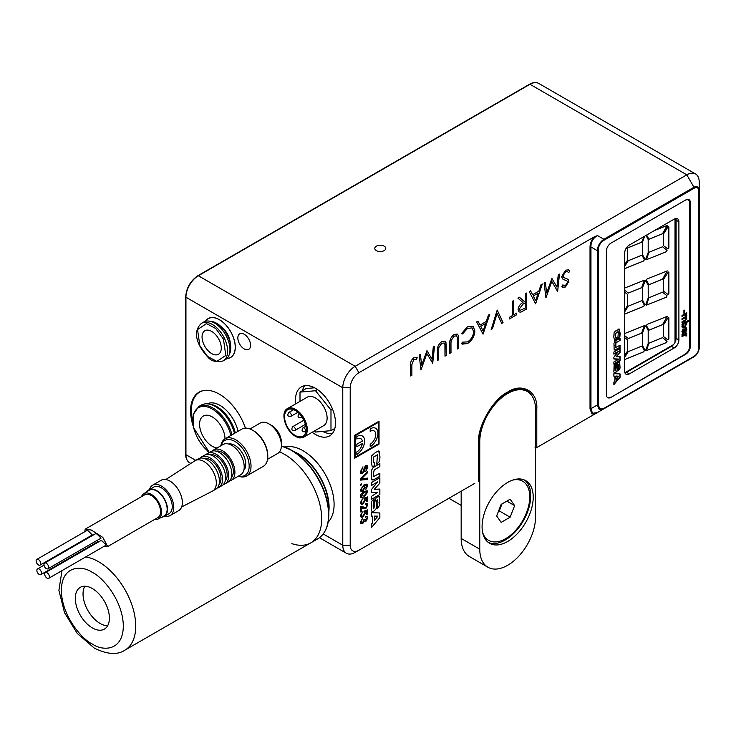 <?xml version="1.0" encoding="UTF-8"?>
<svg xmlns="http://www.w3.org/2000/svg" width="736" height="736" viewBox="0 0 736 736"><rect width="100%" height="100%" fill="white"/><g stroke="black" fill="none" stroke-linecap="round" stroke-linejoin="round"><path stroke-width="1.1" d="M478.52 442.529A1.316 0.764 0 0 0 478.906 441.996L478.52 481.178L478.52 442.529C477.268 426.54 493.184 398.976 507.656 392.067C522.137 382.26 538.044 391.442 536.792 408.885A1.316 0.764 180 0 1 535.55 409.087M384.146 246.137A5.483 3.165 0 0 0 378.175 245.456A5.483 3.165 0 0 0 374.79 248.372A5.483 3.165 0 0 0 376.4 250.608A5.483 3.165 0 0 0 382.37 251.298A5.483 3.165 0 0 0 385.756 248.372A5.483 3.165 0 0 0 384.146 246.137M328.173 522.063A43.829 25.309 -120 0 0 330.712 486.238A43.829 25.309 -120 0 0 303.094 450.763A43.829 25.309 -120 0 0 284.878 447.074M244.214 334.264A8.988 5.189 -120 0 0 239.715 333.822A8.988 5.189 -120 0 0 238.335 341.026A8.988 5.189 -120 0 0 244.214 348.938A8.988 5.189 -120 0 0 248.704 349.388A8.988 5.189 -120 0 0 250.084 342.185A8.988 5.189 -120 0 0 244.214 334.264M245.41 428.122A40.765 23.534 -120 0 0 219.411 394.211A40.765 23.534 -120 0 0 199.033 392.196A40.765 23.534 -120 0 0 193.071 425.804M207.708 451.15A40.765 23.534 -120 0 0 209.07 452.594M226.872 358.524A22.466 12.972 -120 0 0 230.644 357.475A22.466 12.972 -120 0 0 234.094 339.48A22.466 12.972 -120 0 0 219.411 319.682A22.466 12.972 -120 0 0 208.187 318.568A22.466 12.972 -120 0 0 205.39 321.319M312.211 432.262A28.272 16.321 -120 0 0 315.496 434.479A28.272 16.321 -120 0 0 329.627 435.878A28.272 16.321 -120 0 0 333.969 413.218A28.272 16.321 -120 0 0 315.496 388.304A28.272 16.321 -120 0 0 301.355 386.906A28.272 16.321 -120 0 0 295.78 403.797M304.805 385.71A28.272 16.321 -120 0 0 302.367 390.742M281.382 446.182A52.596 30.369 60 0 1 291.254 450.303A52.596 30.369 60 0 1 291.373 450.368A52.596 30.369 60 0 1 325.735 496.717A52.596 30.369 60 0 1 317.676 538.872C324.962 534.391 328.679 526.24 328.826 514.436L328.826 507.693A44.086 25.456 -120 0 0 297.648 453.698L291.815 450.331A52.339 30.222 60 0 1 328.826 514.436A52.339 30.222 60 0 1 324.364 532.202M231.711 356.73A22.356 12.908 60 0 1 231.518 356.85L230.589 357.383A22.356 12.908 60 0 1 226.982 358.423M478.915 441.324L479.762 441.812A39.45 22.779 -60 0 1 496.984 402.114A39.45 22.779 -60 0 1 527.381 391.543A39.45 22.779 -60 0 1 535.55 409.602L535.55 516.966A39.45 22.779 -60 0 1 507.656 565.285A39.45 22.779 -60 0 1 487.931 567.235A39.45 22.779 -60 0 1 479.762 549.176L461.168 538.439A39.45 22.779 120 0 0 469.338 556.499L487.931 567.235M317.676 538.872L310.804 542.837A52.596 30.369 -120 0 0 318.863 500.692A52.596 30.369 -120 0 0 284.501 454.342A52.596 30.369 -120 0 0 279.542 451.858A52.596 30.369 60 0 1 284.501 454.342A52.596 30.369 60 0 1 318.863 500.692A52.596 30.369 60 0 1 310.804 542.837A52.596 30.369 60 0 1 291.879 543.637M205.537 321.273A22.356 12.908 60 0 1 208.233 318.67A22.356 12.908 60 0 1 225.464 324.65A22.356 12.908 60 0 1 235.226 347.153A22.356 12.908 60 0 1 230.589 357.383M208.233 318.67L209.171 318.127A22.356 12.908 60 0 1 209.364 318.016M284.041 416.309A16.44 9.494 60 0 1 287.445 408.609L307.28 397.155A16.44 9.494 60 0 1 315.496 397.974A16.44 9.494 60 0 1 326.232 412.454A16.44 9.494 60 0 1 323.711 425.629L303.876 437.074A16.44 9.494 60 0 1 295.66 436.264M524.455 480.001A36.165 20.875 -60 0 1 528.448 509.321A36.165 20.875 -60 0 1 505.181 540.049A36.165 20.875 -60 0 1 488.382 542.487M207.212 403.843A26.606 15.364 60 0 1 238.05 431.305A26.625 15.373 -120 0 0 220.036 405.398A26.625 15.373 -120 0 0 207.166 403.843L207.267 403.788M507.656 482.43A36.165 20.875 -60 0 1 525.734 480.645A36.165 20.875 -60 0 1 531.282 509.616A36.165 20.875 -60 0 1 507.656 541.484A36.165 20.875 -60 0 1 489.578 543.278A36.165 20.875 -60 0 1 484.03 514.298A36.165 20.875 -60 0 1 507.656 482.43M230.294 343.188A15.447 8.924 -120 0 0 220.386 326.02M295.348 435.546A15.346 8.86 60 0 1 285.329 422.032A15.346 8.86 60 0 1 287.675 409.74A15.346 8.86 60 0 1 295.348 410.495A15.346 8.86 60 0 1 305.376 424.019A15.346 8.86 60 0 1 303.02 436.31A15.346 8.86 60 0 1 295.348 435.546M645.049 350.345L645.923 349.674L644.957 350.235L642.638 345.764L642.638 332.736L644.892 326.545L645.766 325.864M667.948 317.86L668.868 317.823L668.868 338.891L667.92 339.894L663.292 336.38L663.292 325.192L667.948 317.86M662.566 324.64L648.876 330.197L646.521 325.652L647.027 324.447L667.248 316.351L662.566 324.64L667.23 316.342M648.214 298.043L645.95 304.235L645.067 304.906L642.638 300.306L642.638 287.288L645.389 280.462L648.214 285.016L648.214 298.043L648.186 284.998L645.766 280.416M667.948 272.412L668.868 272.366L668.868 293.443L667.92 294.446L663.292 290.932L663.292 279.744L667.948 272.412M662.566 279.183L648.876 284.749L646.521 280.204L647.027 278.999L667.248 270.894L662.566 279.183L667.23 270.885M667.948 226.964L668.868 226.918L668.868 247.986L667.92 248.989L663.292 245.474L663.292 234.287L667.948 226.964M228.942 355.396L229.871 353.124A20.056 11.574 -120 0 0 216.623 323.26A20.056 11.574 -120 0 0 211.563 321.42L209.134 321.089A21.694 12.53 60 0 1 214.608 323.086A21.694 12.53 60 0 1 229.954 349.655A21.694 12.53 60 0 1 228.942 355.396A21.694 12.53 60 0 1 225.455 359.591L223.137 360.934A21.694 12.53 60 0 0 227.626 350.998A21.694 12.53 60 0 0 216.577 327.612A21.694 12.53 60 0 0 201.434 323.352L203.762 322.009A21.694 12.53 60 0 1 209.134 321.089M221.278 348.045A13.588 7.848 60 0 1 218.463 354.264A13.588 7.848 60 0 1 207.984 350.621A13.588 7.848 60 0 1 202.06 336.95A13.588 7.848 60 0 1 204.875 330.731A13.588 7.848 60 0 1 215.344 334.374A13.588 7.848 60 0 1 221.278 348.045M231.987 434.801A28.492 16.45 60 0 0 212.906 407.992A28.492 16.45 60 0 0 198.665 406.585L201.14 405.15A28.492 16.45 60 0 1 208.288 403.954A28.492 16.45 60 0 1 215.381 406.557A28.492 16.45 60 0 1 234.462 433.375M217.074 447.966A17.968 10.378 60 0 1 199.576 424.276A17.968 10.378 60 0 1 203.302 416.052A17.968 10.378 60 0 1 217.111 420.817A17.968 10.378 60 0 1 224.995 438.84M662.529 233.717L667.23 225.437L667.221 226.403L662.566 233.735L648.858 239.274L646.668 235.042M646.484 259.679L648.876 252.319L662.566 246.762L667.046 250.304L666.54 251.657L646.484 259.679L666.512 251.638L667.018 250.286L662.556 246.762M668.693 226.55L668.84 247.968L667.902 248.98M624.662 268.649L643.715 260.903L644.304 259.652L641.958 255.134L644.331 259.67L643.742 260.921L624.662 268.677M628.378 247.6L641.626 242.208L644.018 236.569M624.662 264.638L627.532 260.121L627.532 248.934L626.336 248.023L627.56 248.952L627.56 260.139L624.662 264.702M648.186 239.55L648.214 252.586L645.95 258.787L645.067 259.449L645.923 258.768L648.186 252.568L648.186 239.55L646.033 235.41M648.858 284.722L662.529 279.165M646.484 305.127L648.876 297.776L662.566 292.21L667.046 295.762L666.54 297.105L646.484 305.127L666.512 297.086L667.018 295.743L662.556 292.21M668.693 271.998L668.84 293.425L667.902 294.437M624.662 314.097L643.715 306.351L644.304 305.109L641.958 300.582L644.331 305.127L643.742 306.369L624.662 314.125M628.378 293.048L641.626 287.666L644.35 280.186L641.663 287.684L628.406 293.066L624.662 290.223M624.662 310.086L627.532 305.569L627.532 294.382L624.662 292.201L627.56 294.4L627.56 305.587L624.662 310.15M645.049 304.897L645.923 304.216L648.186 298.025M648.858 330.179L662.529 324.622M646.484 350.584L648.876 343.224L662.566 337.658L667.046 341.21L666.54 342.553L646.484 350.584L666.512 342.534L667.018 341.191L662.556 337.668M668.693 317.446L668.84 338.873L667.902 339.885M624.662 359.554L643.715 351.808L644.304 350.557L641.958 346.04M628.378 338.505L641.626 333.114L644.35 325.643L641.663 333.132L628.406 338.523L624.662 335.671M624.662 355.534L627.532 351.017L627.532 339.83L624.662 337.649L627.56 339.848L627.56 351.035L624.662 355.608M648.214 343.491L645.95 349.692L648.186 343.473L648.186 330.455L645.868 325.984L648.214 330.473L648.186 343.473M662.566 233.735L648.876 239.301M654.626 230.451L667.248 225.446M624.662 266.404L628.286 260.691L641.976 255.125M644.064 236.541L641.663 242.227L628.406 247.618L627.284 246.762M645.067 259.449L642.638 254.858L642.638 241.831L644.699 236.182M646.052 235.4L648.214 239.568M624.662 311.852L628.286 306.139L641.976 300.573M624.662 288.08L644.368 280.195M624.662 357.31L628.286 351.596L641.976 346.03L644.331 350.575L643.742 351.826L624.662 359.582M624.662 333.537L644.368 325.652M673.486 344.641L624.873 372.71M675.022 218.748L675.022 342.369M356.868 454.388A10.957 6.33 120 0 0 363.998 444.746A10.957 6.33 120 0 0 362.333 435.979A10.957 6.33 -60 0 1 364.035 444.774A10.957 6.33 -60 0 1 356.868 454.425L356.868 451.922A7.894 4.554 120 0 0 362.342 443.569L356.868 446.697M362.342 443.569L356.868 446.734L356.868 444.231L362.342 441.066A7.894 4.554 120 0 0 360.815 438.647A7.894 4.554 120 0 0 360.787 438.628A7.894 4.554 120 0 0 356.868 439.006L356.868 436.531A10.957 6.33 -60 0 1 362.351 435.988M370.199 446.697A10.957 6.33 120 0 0 377.329 437.055A10.957 6.33 120 0 0 375.664 428.288A10.957 6.33 -60 0 1 377.356 437.074A10.957 6.33 -60 0 1 370.199 446.734L370.199 444.231A7.894 4.554 120 0 0 375.351 437.276A7.894 4.554 120 0 0 374.146 430.956L374.118 430.937A7.894 4.554 120 0 0 374.118 430.937A7.894 4.554 120 0 0 370.199 431.305M360.787 438.628L360.815 438.647A7.894 4.554 120 0 0 356.868 439.033M374.146 430.956A7.894 4.554 120 0 0 370.199 431.342L370.199 428.84A10.957 6.33 -60 0 1 375.682 428.297M479.762 441.812L479.762 549.176M192.51 420.504A40.544 23.405 60 0 1 199.76 392.03A40.544 23.405 60 0 1 203.311 390.595M361.183 489.348L362.83 486.57L361.183 489.348L361.689 490.314L362.811 490.084L364.375 487.471L363.906 486.432L362.83 486.57L363.888 486.422M361.155 495.871L361.56 496.662L361.155 495.871L364.016 492.596L366.372 491.722L364.044 492.614L361.183 495.889L364.044 495.862L366.905 492.577L366.372 491.722L366.905 492.577M378.414 443.78L378.414 422.308L355.166 435.73L355.166 457.203L378.414 443.78M374.615 516.111L374.615 520.527L377.835 516.157L374.587 516.092L377.835 516.157M485.64 323.481L480.7 326.333L483.138 331.016L485.64 323.481L480.672 326.315L483.138 331.016M525.513 302.708L522.983 304.143L519.312 308.973L519.947 310.362L525.513 308.025L525.476 302.689L522.956 304.134L519.285 308.954L519.91 310.344M538.2 293.14L533.269 295.982L535.698 300.665L538.2 293.14L533.232 295.964L535.698 300.665M461.168 491.197L461.168 538.439M314.576 430.9L315.496 432.05L330.988 430.67L330.988 410.007L315.496 390.724L300.003 392.113L300.003 401.359M361.689 490.314L361.155 489.33M355.166 435.73L355.166 457.203M355.138 435.712L378.414 422.308M374.615 520.527L374.587 516.092M597.531 412.473L693.965 356.794A1.316 0.764 -120 0 0 694.241 356.196L604.155 408.204A1.316 0.764 60 0 1 603.879 408.802L599.27 409.437L597.301 405.012L590.953 408.673L592.517 413.338L597.531 412.473L594.578 414.175L591.965 413.89L590.024 408.894L590.024 247.195C590.097 243.064 591.615 239.55 594.578 236.661L597.531 235.584C593.05 238.059 590.861 241.859 590.953 246.974A1.316 0.764 0 0 0 590.024 247.195M590.024 408.894A1.316 0.764 0 0 1 590.953 408.673L590.953 246.974L597.301 250.645L597.301 405.012A1.316 0.764 0 0 0 598.239 404.791L598.239 250.415A1.316 0.764 180 0 1 597.301 250.645C597.733 245.824 599.923 242.034 603.879 239.255A1.316 0.764 60 0 1 604.155 240.166L694.241 188.158C697.001 186.898 698.528 187.781 698.814 190.799A1.316 0.764 0 0 0 699.2 190.265L699.2 181.985A17.535 10.12 -60 0 0 695.566 173.963L538.743 83.416A17.535 10.12 120 0 0 529.975 84.281A0.874 0.506 -120 0 0 529.534 84.244C532.855 82.285 535.918 82.018 538.743 83.416M314.548 387.789L306.194 388.534L300.003 392.113M315.496 390.724L317.492 389.574M334.816 428.462L330.988 430.67M332.525 409.124L330.988 410.007M474.803 483.331L355.166 552.396A17.535 10.12 -60 0 1 346.398 553.27A17.535 10.12 -60 0 1 342.774 545.238L323.224 533.959M690.368 202.658A6.578 3.8 120 0 0 689.006 199.649A6.578 3.8 120 0 0 685.722 199.971L611.018 243.092A6.578 3.8 120 0 0 606.372 251.151L606.372 394.662A6.578 3.8 120 0 0 607.734 397.67A6.578 3.8 120 0 0 611.018 397.348L685.722 354.218A6.578 3.8 120 0 0 690.368 346.168L690.368 202.658L689.696 202.271M362.48 473.68L360.925 473.662L362.48 473.68L364.246 471.196L365.231 467.314L366.611 466.587L365.875 466.642M365.654 471.638L367.807 467.259L367.292 465.548L367.834 467.277L365.682 471.656L366.997 467.811L365.902 466.661L364.274 471.215L362.508 473.699M361.542 472.549L362.462 472.54L363.446 471.068L364.256 467.664L365.838 465.502L367.31 465.557M362.434 472.521L361.155 471.334L362.94 466.863M360.438 480.12L367.715 479.311L367.715 478.041L367.742 479.329L360.438 480.139L360.438 478.851L367.742 471.233L367.742 472.521L367.715 471.261M361.293 478.961L367.742 472.521L361.293 478.961M360.438 485.502L360.438 484.417L361.376 483.883L361.376 484.96L360.438 485.502L361.339 484.941L361.339 483.892M365.838 489.274L367.715 485.751L366.887 484.067M360.962 491.39L362.811 491.124L365.185 487.26L364.219 485.769L366.684 485.392L364.614 485.962M367.715 492.08L364.044 496.947L360.879 497.757L364.007 496.929L367.715 492.08L367.19 490.719M361.201 504.399L362.912 504.05L365.277 500.213L364.789 498.99L366.712 498.346L364.789 498.99M366.712 501.428L367.623 500.903L367.623 496.929L367.65 500.922L366.712 501.464L366.712 498.346M361.68 503.258L361.155 502.283L361.707 503.277L362.885 503.019L364.467 500.416L363.906 498.217L367.65 496.92M361.155 502.283L362.379 498.999M360.438 511.86L361.339 511.345L361.772 507.389L361.376 511.364L360.438 511.897L360.438 506.386L363.97 507.518L362.535 506.377M363.446 508.686L365.7 508.723L367.715 504.96L367.209 503.406L367.742 504.979L365.728 508.742L363.464 508.696L361.339 507.214M365.59 504.565L366.51 504.454L365.59 504.602L365.682 503.461L367.218 503.415M361.201 517.38L362.912 517.04L365.277 513.194L364.789 511.971L366.712 511.327L364.789 511.971M366.712 514.409L367.623 513.884L367.623 509.91L367.65 513.903L366.712 514.446L366.712 511.327M361.68 516.249L361.155 515.264L361.707 516.267L362.885 516L364.467 513.397L363.906 511.198L367.65 509.901M361.155 515.264L362.379 511.98M360.925 523.811L362.609 523.701L364.403 521.079L365.856 521.392L367.715 517.923L367.2 516.562L367.715 517.923M365.746 517.675L366.868 518.438L365.746 517.675M365.038 520.398L365.856 520.352L364.716 519.23L365.856 520.352L366.905 518.457L365.774 517.693L365.875 516.552L367.218 516.571M361.643 522.79L361.155 521.796L362.379 518.466L361.183 521.815L361.643 522.79L362.646 522.634L363.906 519.625L364.743 519.248M568.569 272.697L569.728 271.234L568.431 269.882L569.756 271.244L568.588 272.734L567.603 271.713L565.561 271.823L562.856 276.083L564.061 277.812L563.316 277.343L562.819 276.064L565.524 271.805L567.576 271.694M563.077 279.468L566.849 280.637L563.095 279.478L561.614 276.782L565.561 270.186L568.44 269.891M563.629 285.402L562.911 284.804L563.656 285.421L565.607 285.283L567.631 282.1L566.692 280.545M562.681 287.187L565.441 286.976L568.836 281.299L568.072 279.312M379.003 421.25L379.003 444.121L354.55 458.243L354.55 435.372L379.031 421.231L379.031 444.139L354.55 458.27M373.161 505.347L373.308 508.245L373.952 508.217L373.272 508.226L373.952 508.217L373.272 508.226L373.161 505.347L374.146 498.824L371.625 501.326L371.238 510.085L372.168 511.759L373.916 511.088L376.087 508.834L376.703 500.692L377.697 499.873L376.74 500.71L376.114 508.843L373.943 511.106L372.131 511.741M377.494 508.604L379.84 504.878L379.233 496.552M374.109 501.731L374.109 498.852M371.284 527.73L379.831 517.638L379.831 512.974M371.284 516.092L372.71 516.138L371.284 516.111L371.284 512.67L379.859 512.974L379.859 517.656L371.284 527.786L371.284 524.363L372.71 522.689L372.71 516.138M371.284 485.594L377.596 481.914L371.284 485.631L371.284 482.669L379.859 477.71L379.859 483.175L374.247 489.357L379.859 489.063L379.859 494.491L371.284 499.44L379.831 494.472L379.831 489.063M371.284 492.301L377.596 492.402L371.284 492.32L371.284 489.817L377.596 481.914M374.247 489.357L379.831 483.156L379.831 477.728M373.207 479.992L371.652 479.743L373.207 479.992L379.831 476.321L379.831 473.331M373.4 473.644L373.814 476.431L373.4 473.644L374.201 469.918L379.831 466.56L379.831 463.57M373.676 462.788L373.667 456.955L377.439 454.802L373.695 456.973L373.676 462.788L374.615 462.521L374.615 465.538L373.805 466.081L374.587 465.52L374.587 462.539M377.163 463.836L379.592 461.214L379.951 456.872L379.077 451.14M372.223 466.624L373.805 466.081L372.25 466.642L371.165 462.015L371.625 455.915L375.516 452.447L378.681 450.929L379.978 456.89L379.62 461.233L377.191 463.855M411.856 364.633L411.884 375.259L410.651 375.976L411.856 375.24L411.856 364.633L413.77 359.426L416.438 359.315L417.165 357.668M431.977 359.214L426.954 350.621L431.977 359.214L433.292 346.96L434.544 346.242L432.722 363.234L426.843 353.547L420.974 370.006L419.143 355.129L420.385 354.412L421.71 365.12L426.972 350.612M421.71 365.12L420.357 354.421M420.974 369.978L426.843 353.547M432.529 363.308L434.507 346.26M445.942 342.571L446.218 355.433L444.986 356.15L446.191 355.414L446.191 345.791L445.942 342.571L444.792 341.173M437.377 360.511L438.582 359.812L438.72 347.705L441.701 343.298L444.176 343.013L441.729 343.316L438.757 347.723L438.61 359.83L437.377 360.548L437.377 350.916C437.11 347.217 438.546 344.154 441.664 341.716L444.802 341.182L445.979 342.59M457.369 348.965L458.583 348.266L458.583 338.634L458.335 335.423L457.176 334.015L458.362 335.441L458.611 348.284L457.369 349.002L457.314 337.355L456.578 335.864L454.121 336.159L451.14 340.566L451.002 343.123L451.113 340.547L454.094 336.14L456.578 335.864M449.76 353.354L450.966 352.654L450.966 343.105L451.002 352.673L449.76 353.39L449.76 343.767C449.503 340.069 450.929 336.996 454.048 334.567L457.194 334.024M462.134 344.154L467.434 343.565C471.932 340.612 474.416 336.426 474.867 330.988L473.11 326.315M461.444 333.638L462.493 333.951L467.424 328.44L472.052 327.897L467.461 328.458L462.53 333.96L461.444 333.638L467.452 326.83L473.147 326.333L474.895 331.007C474.444 336.444 471.969 340.63 467.47 343.583L461.444 343.721L462.53 342.139L467.544 341.9C471.242 339.452 473.285 336.03 473.653 331.614L472.061 327.906M483.018 334.153L489.716 314.382M480.047 325.073L486.312 321.457L488.41 315.137L489.762 314.355L483.037 334.181L476.661 321.917L478.014 321.144L480.047 325.073L477.995 321.154M501.694 323.371L503.001 322.616L497.177 310.077M491.188 329.434L492.476 328.698L497.076 313.481L492.504 328.716L491.179 329.48L497.196 310.068L503.038 322.635L501.704 323.398L497.104 313.499M513.618 314.852L513.618 300.582L513.654 314.87L516.663 313.131L516.663 314.769L509.404 318.955L509.404 317.326L512.412 315.588L512.412 301.282L513.654 300.564M509.404 318.918L516.626 314.75L516.626 313.15M520.83 312.11L518.935 311.926L520.83 312.11L526.718 308.927L526.718 293.02M518.935 311.926L518.08 309.69C518.512 306.342 520.14 303.959 522.974 302.542L517.905 298.108L519.432 297.224L524.501 301.659L519.423 297.234M535.587 303.802L542.276 284.041M532.616 294.722L530.555 290.803L532.616 294.722L538.872 291.116L540.969 284.795L542.322 284.013L535.596 303.83L529.23 291.576L530.573 290.794M556.922 287.077L551.908 278.475L556.922 287.077L558.247 274.822L559.489 274.096L557.667 291.088L559.452 274.123M557.474 291.171L551.788 281.41L545.928 297.868L544.097 282.992L545.339 282.274L546.664 292.974L545.312 282.284M545.919 297.841L551.788 281.41M535.55 448.252L536.792 447.543L534.934 447.092M322.635 431.416A28.272 16.321 -120 0 0 332.387 433.486M698.814 190.799L698.814 348.266A1.316 0.764 0 0 0 699.2 347.732A7.397 4.269 -60 0 1 693.965 356.794L686.798 360.934A17.535 10.12 -60 0 0 686.854 360.898M686.798 360.934L693.965 356.794C697.167 354.614 698.906 351.587 699.2 347.732L699.2 190.265A7.397 4.269 -60 0 0 693.965 187.238L603.879 239.255L597.531 235.584M360.925 473.662L360.346 471.886L362.968 466.836L361.183 471.353L362.462 472.54M361.33 478.98L367.742 478.032M364.219 485.769L365.212 487.278L362.811 491.124M362.848 491.142L360.98 491.4L360.346 489.918L363.86 484.932L366.914 484.086L367.742 485.769L365.875 489.293L366.684 485.392M360.879 497.757L360.346 496.377L361.045 494.086L364.044 491.538L367.2 490.728L367.742 492.099M365.277 500.213L362.94 504.068L361.229 504.418L360.346 502.78L362.406 498.971L361.183 502.302M364.817 499.008L365.304 500.232M363.142 506.846L362.554 506.386M363.943 507.5L365.718 507.665L366.905 505.439L366.51 504.454M365.277 513.194L362.94 517.049L361.229 517.399L360.346 515.77L362.406 511.952L361.183 515.283M364.817 511.989L365.304 513.213M365.856 521.392L364.44 521.097L362.636 523.719L360.944 523.82L360.346 522.266L362.406 518.448M367.742 517.942L365.884 521.41M364.835 521.539L364.403 521.079M366.905 518.457L365.774 517.693M563.316 277.343L568.1 279.33L568.873 281.308L565.469 286.994L562.7 287.196L561.789 286.424L562.911 284.795M373.327 502.486L373.189 505.365M374.146 501.75L373.364 502.504M373.952 508.217L375.406 498.723L377.237 497.104L379.261 496.57L379.868 504.896L377.522 508.622M377.117 508.861L377.954 502.366L377.255 499.946M371.284 499.44L371.284 496.469L377.596 492.402M372.048 480.074L371.165 475.005L371.422 470.433L373.078 467.627L379.859 463.551L379.859 466.578L374.228 469.936L373.428 473.662M373.814 476.431L379.859 473.312L379.859 476.339L373.235 480.01M376.758 464.14L377.467 454.82M410.651 375.976L410.651 365.212C410.265 362.259 411.341 359.775 413.871 357.77L417.202 357.687L416.466 359.334L413.798 359.444L411.884 364.651M444.986 356.15L444.93 344.512L444.185 343.022M524.501 301.659L525.513 301.079L525.513 293.719L526.746 293.002L526.746 308.945L520.858 312.128M546.664 292.974L551.926 278.466M536.792 408.885L536.792 447.543L594.578 414.175M195.684 460.322L185.941 454.701L185.941 297.224L342.774 387.771L350.207 387.771L350.207 545.238A12.273 7.084 120 0 0 358.883 550.252M594.578 236.661L358.883 372.738L355.166 366.298L198.343 275.752L529.975 84.281L686.798 174.828L355.166 366.298A17.535 10.12 -60 0 0 342.774 387.771L342.774 545.238L350.207 545.238M350.207 387.771A12.273 7.084 -60 0 1 358.883 372.738M694.241 188.158A1.316 0.764 -120 0 0 693.965 187.238L686.798 174.828A17.535 10.12 -60 0 1 695.566 173.963M84.796 586.224A24.104 13.92 -120 0 0 100.087 623.438A24.104 13.92 -120 0 0 107.631 625.766A24.104 13.92 60 0 1 100.087 623.438A24.104 13.92 60 0 1 84.796 586.224M92.34 627.909A24.104 13.92 60 0 1 76.59 606.666A24.104 13.92 60 0 1 80.288 587.346A24.104 13.92 60 0 1 92.34 588.542A24.104 13.92 60 0 1 108.091 609.785A24.104 13.92 60 0 1 104.392 629.105A24.104 13.92 60 0 1 92.34 627.909M84.76 531.723L85.21 529.166L91.374 530.049L102.828 537.418L107.695 546.544L103.84 546.471M107.695 546.544L157.798 517.62A13.147 7.59 -120 0 0 159.822 507.076A13.147 7.59 -120 0 0 151.23 495.494A13.147 7.59 -120 0 0 144.652 494.84L85.21 529.166M154.67 519.423A14.564 8.409 -120 0 0 158.304 518.954A14.564 8.409 -120 0 0 161.524 512.173A14.564 8.409 -120 0 0 155.029 497.38A14.564 8.409 -120 0 0 143.741 493.746A14.564 8.409 -120 0 0 141.524 496.644M158.304 518.954L163.861 516.102A14.867 8.584 -120 0 0 167.155 509.174A14.867 8.584 -120 0 0 160.522 494.068A14.867 8.584 -120 0 0 148.994 490.36L143.741 493.746M48.696 578.303L106.223 545.091L102.138 540.969L100.602 540.748L45.411 572.608A3.284 1.895 60 0 1 47.058 572.774A3.284 1.895 60 0 1 49.202 575.672A3.284 1.895 60 0 1 48.696 578.303A3.284 1.895 60 0 1 47.058 578.146A3.284 1.895 60 0 1 44.905 575.248A3.284 1.895 60 0 1 45.411 572.608M40.83 574.623A3.284 1.895 60 0 1 39.192 574.457A3.284 1.895 60 0 1 37.039 571.559A3.284 1.895 60 0 1 37.545 568.928A3.284 1.895 60 0 1 39.192 569.094A3.284 1.895 60 0 1 41.336 571.992A3.284 1.895 60 0 1 40.83 574.623L97.474 541.926L97.051 540.445M40.084 565.11L92.304 534.962L88.228 530.84L86.682 530.61L36.8 559.415A3.284 1.895 60 0 1 38.447 559.581A3.284 1.895 60 0 1 40.59 562.47A3.284 1.895 60 0 1 40.084 565.11A3.284 1.895 60 0 1 38.447 564.944A3.284 1.895 60 0 1 36.294 562.046A3.284 1.895 60 0 1 36.8 559.415M47.95 568.79L101.062 538.136L96.977 534.005L95.432 533.784L44.666 563.095A3.284 1.895 60 0 1 46.313 563.261A3.284 1.895 60 0 1 48.456 566.159A3.284 1.895 60 0 1 47.95 568.79A3.284 1.895 60 0 1 46.313 568.624A3.284 1.895 60 0 1 44.16 565.736A3.284 1.895 60 0 1 44.666 563.095M147.163 491.538A15.346 8.86 60 0 1 148.966 489.817A15.346 8.86 60 0 1 156.639 490.581A15.346 8.86 60 0 1 166.658 504.096A15.346 8.86 60 0 1 164.312 516.396A15.346 8.86 60 0 1 161.911 517.095M164.312 516.396L169.068 513.645A15.346 8.86 -120 0 0 171.414 501.354A15.346 8.86 -120 0 0 161.396 487.83A15.346 8.86 -120 0 0 153.723 487.076L148.966 489.817M149.482 489.523A17.535 10.12 60 0 1 152.628 485.171A17.535 10.12 60 0 1 161.396 486.045A17.535 10.12 60 0 1 172.85 501.492A17.535 10.12 60 0 1 170.163 515.54A17.535 10.12 60 0 1 164.818 516.092M170.163 515.54L178.728 510.6A17.535 10.12 -120 0 0 181.415 496.552A17.535 10.12 -120 0 0 169.961 481.096A17.535 10.12 -120 0 0 161.193 480.231L152.628 485.171M181.645 506.957L212.437 491.133A17.535 10.12 -120 0 0 212.686 490.995A17.535 10.12 -120 0 0 215.372 476.946A17.535 10.12 -120 0 0 203.918 461.49A17.535 10.12 -120 0 0 195.15 460.626A17.535 10.12 -120 0 0 194.911 460.773L165.802 479.532M212.686 490.995L215.786 489.201A17.535 10.12 -120 0 0 218.472 475.152A17.535 10.12 -120 0 0 207.018 459.706A17.535 10.12 -120 0 0 198.251 458.841L195.15 460.626M219.024 484.527A15.346 8.86 -120 0 0 219.733 471.978A15.346 8.86 -120 0 0 210.119 459.706A15.346 8.86 -120 0 0 203.918 458.372M199.934 458.178A17.535 10.12 60 0 1 201.351 457.047A17.535 10.12 60 0 1 210.119 457.912A17.535 10.12 60 0 1 221.573 473.368A17.535 10.12 60 0 1 218.886 487.416A17.535 10.12 60 0 1 217.194 488.069M218.886 487.416L221.978 485.622A17.535 10.12 -120 0 0 224.673 471.574A17.535 10.12 -120 0 0 213.219 456.127A17.535 10.12 -120 0 0 204.452 455.262L201.351 457.047M225.225 480.948A15.346 8.86 -120 0 0 225.934 468.4A15.346 8.86 -120 0 0 216.31 456.127A15.346 8.86 -120 0 0 210.119 454.793M206.135 454.6A17.535 10.12 60 0 1 207.552 453.468A17.535 10.12 60 0 1 216.31 454.333A17.535 10.12 60 0 1 227.764 469.789A17.535 10.12 60 0 1 225.078 483.837A17.535 10.12 60 0 1 223.394 484.49M225.078 483.837L228.178 482.043A17.535 10.12 -120 0 0 230.865 467.995A17.535 10.12 -120 0 0 219.411 452.548A17.535 10.12 -120 0 0 210.652 451.683L207.552 453.468M231.417 477.37A15.346 8.86 -120 0 0 232.125 464.821A15.346 8.86 -120 0 0 222.511 452.548A15.346 8.86 -120 0 0 216.32 451.214M212.336 451.021A17.535 10.12 60 0 1 213.744 449.889A17.535 10.12 60 0 1 222.511 450.754A17.535 10.12 60 0 1 233.965 466.21A17.535 10.12 60 0 1 231.279 480.258A17.535 10.12 60 0 1 229.595 480.912M231.279 480.258L240.58 474.886A17.535 10.12 -120 0 0 243.266 460.837A17.535 10.12 -120 0 0 231.812 445.39A17.535 10.12 -120 0 0 223.045 444.526L213.744 449.889M243.818 470.212A15.346 8.86 -120 0 0 244.527 457.663A15.346 8.86 -120 0 0 234.913 445.39A15.346 8.86 -120 0 0 228.721 444.056M238.703 475.971A20.166 11.638 -120 0 0 249.044 463.864A20.166 11.638 -120 0 0 234.913 441.453A20.166 11.638 -120 0 0 221.168 445.602M238.409 476.146A21.482 12.402 -120 0 0 246.578 475.98A21.482 12.402 -120 0 0 249.872 458.767A21.482 12.402 -120 0 0 235.842 439.843A21.482 12.402 -120 0 0 225.106 438.776A21.482 12.402 -120 0 0 220.874 445.777M246.578 475.98L263.313 466.32A21.482 12.402 -120 0 0 267.766 456.486A21.482 12.402 -120 0 0 252.577 430.183L252.577 430.183A21.482 12.402 -120 0 0 241.84 429.116L225.106 438.776M267.766 456.486L267.766 455.409A20.166 11.638 -120 0 0 253.506 430.716L252.577 430.183L253.506 430.716M267.545 459.319L277.766 453.413A17.535 10.12 -120 0 0 281.4 445.39A17.535 10.12 -120 0 0 269.008 423.918L269.008 423.918A17.535 10.12 -120 0 0 260.24 423.053L250.01 428.95M281.4 445.39L281.4 442.318A13.772 7.949 -120 0 0 271.667 425.454L269.008 423.918L271.667 425.454M96.563 543.076L96.03 542.754M512.891 480.038A34.123 19.697 -60 0 1 522.707 481.243A34.123 19.697 -60 0 1 527.933 508.585A34.123 19.697 -60 0 1 505.641 538.66A34.123 19.697 -60 0 1 488.584 540.344L486.68 539.249A34.123 19.697 -60 0 1 484.27 537.39M488.584 540.344A34.123 19.697 -60 0 1 482.632 532.459M501.943 503.948A11.003 6.348 -60 0 1 501.529 505.135A11.003 6.348 -60 0 1 499.238 509.349M517.988 478.989A34.123 19.697 -60 0 1 520.803 480.148L522.707 481.243M496.662 515.982L501.152 504.408L510.131 499.22L514.63 505.614L510.131 517.187L501.152 522.376L496.662 515.982M510.131 517.187L499.284 510.922L502.007 503.912M498.428 511.419L499.284 510.922M514.63 505.614L506.846 501.115M624.938 372.885A6.578 3.8 120 0 0 626.52 372.296L671.462 346.343A6.578 3.8 120 0 0 676.108 338.293L676.108 220.193A6.578 3.8 120 0 0 675.832 218.528M611.018 397.348L685.096 354.218A6.578 3.8 -60 0 0 689.742 346.168L689.742 203.016A6.578 3.8 -60 0 0 688.381 199.999A6.578 3.8 -60 0 0 685.096 200.33L611.018 243.101M610.714 397.164A6.578 3.8 -60 0 1 607.586 397.578M624.662 371.22L624.662 253.12A6.578 3.8 -60 0 1 629.308 245.06L674.25 219.116A6.578 3.8 -60 0 1 677.534 218.794A6.578 3.8 -60 0 1 678.896 221.803L678.896 339.903A6.578 3.8 -60 0 1 674.25 347.953L629.308 373.906A6.578 3.8 -60 0 1 626.023 374.228A6.578 3.8 -60 0 1 624.662 371.22M684.443 327.456L686.826 323.794L686.108 322.745L688.491 321.365L688.491 320.399L681.996 324.153L681.996 325.11L682.714 324.705L681.913 326.628L682.557 327.851L684.443 327.456L682.539 327.842M686.421 322.883L686.826 323.794M684.517 335.193L685.437 334.779L685.888 336.03L686.605 335.92L686.826 334.889L686.081 334.199L686.743 332.948L681.996 335.69L681.996 336.656L685.474 334.797L686.081 335.285M686.826 334.889L686.053 334.181L686.826 334.889M620.071 340.372L620.071 338.183L615.167 341.136L613.971 343.16L614.137 349.885L615.278 350.088L617.219 349.076L620.071 347.429L620.071 345.239L615.701 347.493L616.004 342.792L620.071 340.372L617.219 342.01M615.94 365.801L615.94 363.685L614.118 365.498L613.842 371.827L614.505 373.032L617.366 370.935L617.817 365.047L618.525 364.449L617.9 364.329L618.691 366.243L618.387 370.769L620.08 368.074L619.638 362.057L616.851 363.612L615.793 370.475L615.25 368.414L615.94 365.801L615.37 366.344M615.793 370.475L615.02 370.318L615.489 370.291L615.02 370.318L615.25 368.414M614.9 380.935L613.87 382.15L613.87 384.624L620.071 377.301L620.071 373.916L613.87 373.695L613.87 376.188L614.9 376.197L614.9 380.935M620.071 352.369L620.071 348.422L613.87 352.001L613.87 354.145L618.433 351.458L613.87 357.172L613.87 358.984L618.433 359.398L613.87 361.983L613.87 364.127L620.071 360.548L620.071 356.629L616.014 356.84L620.071 352.369L616.014 356.84M616.28 339.618L616.28 337.438L615.6 337.631L615.609 333.426L618.341 331.872L617.835 338.606L619.896 336.508L620.154 333.371L619.215 329.066L615.406 331.08L614.118 332.663L613.787 337.07L614.569 340.418L615.692 340.014M684.057 333.15L685.786 332.111L686.826 329.424L686.394 327.934L685.409 327.759L686.081 329.682L684.995 331.55L684.222 328.808L684.6 329.406L683.256 328.909L681.913 331.476L682.585 333.049L681.996 334.632L684.057 333.15L681.968 334.613M685.299 328.753L686.081 329.682M685.023 316.931L681.996 318.679L681.996 319.645L684.71 318.081L686.081 318.568L684.931 320.16L681.996 321.853L681.996 322.819L685.244 320.942L686.826 318.366L685.952 317.216L686.826 315.247L686.007 314.152L686.743 312.763L681.996 315.505L681.996 316.471L684.416 315.072L686.081 315.404L685.023 316.931M685.768 314.704L686.081 315.404M686.43 314.318L686.826 315.247M686.403 317.382L686.826 318.366M685.648 317.823L686.081 318.568M683.91 310.546L683.91 313.334L684.664 312.901L684.664 310.114L683.91 310.546M686.108 322.745L688.491 321.365L688.464 320.418M686.798 323.776L684.416 327.437M681.996 325.073L682.714 324.705M684.489 335.184L681.996 336.619M686.716 332.966L686.743 333.813M686.716 333.794L686.053 334.181M686.798 334.871L686.605 335.92M686.578 335.901L685.897 336.012M619.758 338.358L619.758 340.188M616.915 341.835L616.004 342.792M615.692 342.617L615.112 345.313L615.701 347.493M619.758 345.423L620.071 347.429M619.758 347.254L617.219 349.076M616.915 348.892L614.974 349.904M615.627 363.915L615.627 365.617M615.057 366.16L614.937 368.239M619.326 361.873L620.08 368.074M619.767 367.89L618.074 370.594M617.9 364.329L617.817 365.047M617.504 364.863L617.366 370.935M617.053 370.751L615.793 372.563M615.489 372.379L614.201 372.858M613.87 376.013L614.9 376.197M619.758 373.897L620.071 377.301M619.758 377.117L613.87 384.072M619.758 348.597L619.758 352.194M619.758 356.638L620.071 360.548M619.758 360.373L613.87 363.768M613.87 358.809L618.433 359.048M613.87 353.786L618.433 351.458M615.6 337.631L615.425 335.524M615.968 337.594L615.968 339.443M615.388 339.839L614.256 340.234M618.912 328.882L619.896 336.508M619.583 336.334L618.139 338.404M618.028 331.688L616.943 332.332M616.63 332.157L615.609 333.426M615.305 333.252L615.112 335.34M685.786 332.111L684.029 333.141M684.572 329.388L684.995 331.55M686.375 327.925L686.826 329.424M686.798 329.406L685.759 332.092M686.044 315.385L684.388 315.054L681.996 316.434M686.716 312.782L686.743 313.729L685.97 314.134M686.798 315.229L685.915 317.198M686.798 318.348L685.244 320.942M685.207 320.924L681.996 322.782M686.044 318.55L684.71 318.081M684.673 318.062L681.996 319.608M684.664 312.901L683.91 313.297M684.636 310.132L684.636 312.883M682.631 326.085L683.183 326.83L682.631 326.085L684.379 323.702L686.081 324.171L684.379 326.526L682.668 326.103L683.22 324.631M685.556 323.426L686.081 324.171M686.044 324.153L684.379 323.702L683.247 324.65M616.28 376.179L618.608 376.216L615.968 376.004L615.968 379.196L615.968 376.004M683.68 329.792L682.631 331.246L683.045 332.23M618.608 376.216L616.28 379.371M682.668 331.264L683.302 329.838L684.25 331.991L683.348 332.359L682.631 331.246M294.106 451.646A43.829 25.309 60 0 1 297.979 453.597A43.829 25.309 60 0 1 298.089 453.652A43.829 25.309 60 0 1 328.826 511.787M291.686 450.257A52.339 30.222 60 0 1 291.815 450.331L281.391 446.025A52.339 30.222 60 0 1 291.686 450.257M295.348 409.961C300.702 412.307 304.465 418.839 306.664 429.557C304.465 437.736 300.702 439.916 295.348 436.089C290.002 433.743 286.23 427.211 284.041 416.493C286.23 408.305 290.002 406.125 295.348 409.961M295.66 409.418A16.44 9.494 60 0 1 306.397 423.908A16.44 9.494 60 0 1 303.876 437.074L295.44 436.282C285.494 431.158 279.864 412.077 287.445 408.609A16.44 9.494 60 0 1 295.66 409.418M207.552 356.445L199.888 345.902L197.533 329.581L206.476 323.592L215.786 328.55L223.44 339.094L225.805 355.414L216.853 361.404L207.552 356.445M235.354 432.86L228.436 417.616L217.065 406.75L210.156 404.22A27.214 15.714 60 0 1 216.936 406.714A27.214 15.714 60 0 1 235.299 432.888M209.512 452.336A27.618 15.944 60 0 1 192.804 418.766A27.618 15.944 60 0 1 212.29 409.069A27.618 15.944 60 0 1 230.874 435.445M297.648 453.698L291.815 450.331M294.897 430.468C291.824 430.827 291.088 429.557 292.707 426.668A2.19 1.27 60 0 1 293.802 426.779A2.19 1.27 60 0 1 295.228 428.711A2.19 1.27 60 0 1 294.897 430.468L305.468 424.359M301.53 416.3A2.19 1.27 60 0 1 301.098 417.579L302.045 417.036M290.867 416.328C287.794 416.686 287.058 415.426 288.678 412.537A2.19 1.27 60 0 1 289.772 412.648A2.19 1.27 60 0 1 291.198 414.57A2.19 1.27 60 0 1 290.867 416.328L297.868 412.289M305.127 431.719C302.045 432.078 301.318 430.808 302.928 427.92A2.19 1.27 60 0 1 304.023 428.03A2.19 1.27 60 0 1 305.458 429.962A2.19 1.27 60 0 1 305.127 431.719L306.066 431.176M301.098 417.579C298.025 417.938 297.289 416.677 298.899 413.788A2.19 1.27 60 0 1 299.35 413.687M591.965 413.89A1.316 1.076 120 0 1 592.517 413.338M604.155 408.204L599.822 408.876L598.239 404.791M599.27 409.437A1.316 1.076 -60 0 0 599.822 408.876M690.368 346.168L689.742 345.81M698.814 348.266C698.528 351.624 697.001 354.264 694.241 356.196M478.906 441.996C478.474 424.782 492.264 400.89 507.389 392.665C519.23 386.483 524.915 389.464 526.672 390.623A39.891 23.028 -60 0 1 531.134 394.763M598.239 250.415C598.386 245.953 600.355 242.53 604.155 240.166M189.575 462.723A17.535 10.12 -60 0 1 185.941 454.701A0.874 0.506 0 0 1 185.684 454.342C185.656 458.188 186.953 460.984 189.575 462.723L190.79 463.422M185.941 296.507A0.874 0.506 0 0 0 185.941 297.224A17.535 10.12 120 0 1 198.343 275.752A0.874 0.506 -120 0 0 197.901 275.706L529.534 84.244M92.442 644.074C83.38 640.32 61.842 617.228 61.346 590.456C61.695 564.162 83.168 565.736 92.239 572.378C101.301 576.141 122.838 599.224 123.335 626.005C122.986 652.298 101.513 650.716 92.442 644.074M85.716 556.931A52.596 30.369 60 0 1 98.412 561.632A52.596 30.369 60 0 1 98.541 561.706A52.596 30.369 60 0 1 132.903 608.056A52.596 30.369 60 0 1 124.835 650.201L310.804 542.837M678.896 221.803L676.108 220.193M678.896 339.903L676.108 338.293M674.25 347.953L671.462 346.343M629.308 373.906L626.52 372.296M223.137 360.934C216.09 362.526 210.91 361.128 207.58 356.73C199.051 347.696 191.056 332.828 201.434 323.352M210.156 404.22L208.288 403.954M198.665 406.585L193.099 414.69L193.448 427.552L209.309 452.447M302.928 427.92L305.9 426.208M288.678 412.537L293.646 409.667M292.707 426.668L303.885 420.219M527.381 391.543L523.6 389.362M201.25 391.166L199.76 392.03M346.398 553.27L319.442 537.703M185.684 454.342L185.684 296.866C186.392 287.877 190.468 280.821 197.901 275.706M61.999 570.621L58.908 590.364L64.529 612.692L77.197 633.392L94.282 648.103C107.3 654.47 117.493 655.169 124.835 650.201M44.031 565.184L37.545 568.928M448.905 498.281L461.168 505.365M687.304 199.373L688.381 199.999"/></g></svg>
